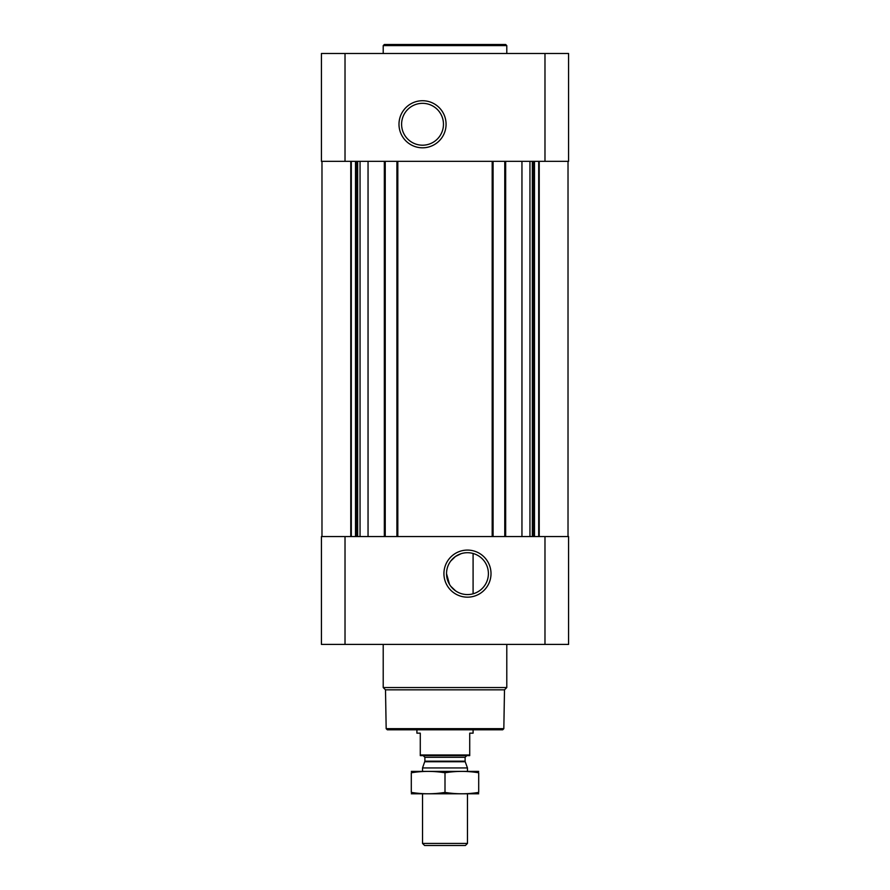 <?xml version="1.0" encoding="UTF-8"?>
<svg xmlns="http://www.w3.org/2000/svg" width="890" height="890" viewBox="0 0 890 890"><rect width="100%" height="100%" fill="white"/><g stroke="black" fill="none" stroke-linecap="round" stroke-linejoin="round"><path stroke-width="1.33" d="M467.473 552.701A20.926 20.926 0 0 1 485.595 584.096A20.926 20.926 0 0 1 449.339 584.096A20.926 20.926 0 0 1 467.473 552.701M455.624 590.893L450.83 586.332M449.506 584.374L446.535 573.683M450.763 561.023L455.446 556.495M455.513 556.45L460.976 553.736M473.091 593.797L473.091 553.469L473.091 593.797M345.02 53.489L321.424 53.489L321.424 161.335L345.02 161.335L345.02 53.489L568.577 53.489L568.577 161.335L345.02 161.335M568.577 644.404L321.424 644.404L321.424 536.559L568.577 536.559L568.577 644.404M368.048 161.335L368.048 536.559M521.952 161.335L521.952 536.559M467.473 550.087A23.541 23.541 0 0 1 487.853 585.398A23.541 23.541 0 0 1 447.08 585.398A23.541 23.541 0 0 1 467.473 550.087M504.764 161.335L504.764 536.559M493.082 161.335L493.082 536.559M396.918 161.335L396.918 536.559M385.236 161.335L385.236 536.559M422.528 100.726A23.541 23.541 0 0 1 442.92 136.037A23.541 23.541 0 0 1 402.147 136.037A23.541 23.541 0 0 1 422.528 100.726M503.829 728.665L386.171 728.665L387.295 729.789L502.705 729.789L503.829 728.665L504.497 689.839L506.788 687.547L506.788 644.404M386.171 728.665L385.503 689.839L504.497 689.839M385.503 689.839L383.212 687.547L506.788 687.547M383.212 687.547L383.212 644.404M383.212 53.489L383.212 45.624L506.788 45.624L506.788 53.489M383.212 45.624L384.335 44.5L505.665 44.5L506.788 45.624M422.528 103.329A20.926 20.926 0 0 1 440.661 134.724A20.926 20.926 0 0 1 404.405 134.724A20.926 20.926 0 0 1 422.528 103.329M469.72 754.987L420.28 754.987L420.28 755.621L469.72 755.621L469.72 733.16L473.091 733.16L473.091 729.789M420.28 754.987L420.28 733.16L416.909 733.16L416.909 729.789M467.473 843.431L422.528 843.431L424.597 845.5L465.403 845.5L467.473 843.431L467.473 793.824M422.528 771.352L422.528 767.948L467.473 767.948L467.473 771.352M422.528 843.431L422.528 793.824M423.206 755.621L424.886 757.312L424.886 761.173L422.528 767.948M411.302 793.791L478.698 793.791M478.698 792.4C478.698 794.236 478.698 794.236 478.698 792.4C467.473 794.236 456.236 794.236 445 792.4C433.764 794.236 422.528 794.236 411.302 792.4C411.302 794.236 411.302 794.236 411.302 792.4L411.302 772.776C411.302 770.94 411.302 770.94 411.302 772.776C422.528 770.94 433.764 770.94 445 772.776C456.236 770.94 467.473 770.94 478.698 772.776C478.698 770.94 478.698 770.94 478.698 772.776L478.698 792.4M445 792.4L445 772.776M411.302 771.385L478.698 771.385M384.335 161.335L384.335 536.559M397.819 161.335L397.819 536.559M492.181 161.335L492.181 536.559M505.665 161.335L505.665 536.559M544.98 644.404L544.98 536.559M345.02 644.404L345.02 536.559M539.229 161.335L539.229 536.559M538.695 161.335L538.695 536.559M534.49 161.335L534.49 536.559M533.711 161.335L533.711 536.559M532.342 161.335L532.342 536.559M529.951 161.335L529.951 536.559M360.05 161.335L360.05 536.559M357.658 161.335L357.658 536.559M356.289 161.335L356.289 536.559M355.511 161.335L355.511 536.559M351.305 161.335L351.305 536.559M350.771 161.335L350.771 536.559M544.98 161.335L544.98 53.489M424.786 761.751L465.214 761.751L467.473 767.948M424.886 761.173L465.114 761.173L465.214 761.751M424.886 757.312L465.114 757.312L466.794 755.621M568.02 161.335L568.02 536.559M321.98 161.335L321.98 536.559M465.114 761.173L465.114 757.312"/></g></svg>
